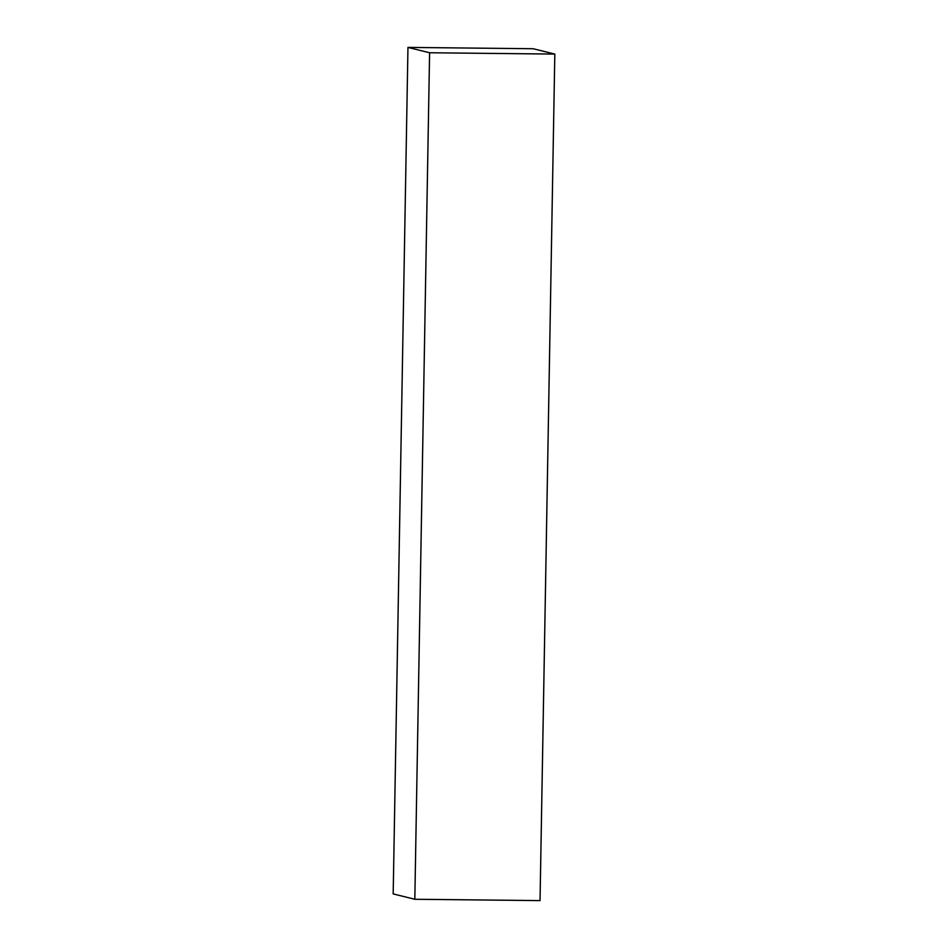 <?xml version="1.0" encoding="UTF-8"?>
<svg xmlns="http://www.w3.org/2000/svg" width="948" height="948" viewBox="0 0 948 948"><rect width="100%" height="100%" fill="white"/><g stroke="black" fill="none" stroke-linecap="round" stroke-linejoin="round"><path stroke-width="1.42" d="M407.96 47.4L393.183 893.917L414.821 899.273L540.04 900.6L554.817 54.083L533.179 48.727L407.96 47.4L429.598 52.756L554.817 54.083M429.598 52.756L414.821 899.273"/></g></svg>
